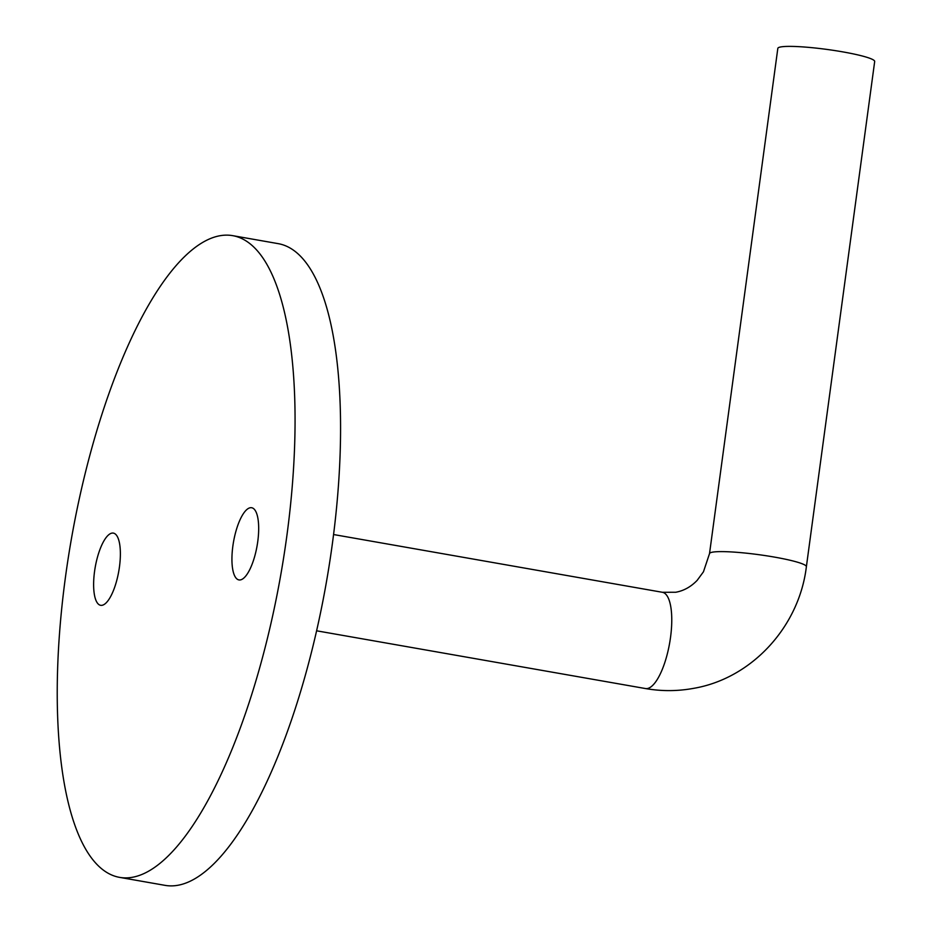 <?xml version="1.0" encoding="UTF-8"?>
<svg xmlns="http://www.w3.org/2000/svg" width="932" height="932" viewBox="0 0 932 932"><rect width="100%" height="100%" fill="white"/><g stroke="black" fill="none" stroke-linecap="round" stroke-linejoin="round"><path stroke-width="1.4" d="M119.447 566.924A36.651 11.953 100 0 1 100.656 605.311A36.651 11.953 100 0 1 94.551 571.491A36.651 11.953 100 0 1 113.331 533.104A36.651 11.953 100 0 1 119.447 566.924M257.756 541.539A36.651 11.953 100 0 1 238.976 579.925A36.651 11.953 100 0 1 232.86 546.105A36.651 11.953 100 0 1 251.652 507.73A36.651 11.953 100 0 1 257.756 541.539M874.682 61.489A48.872 5.545 -172.3 0 0 842.854 51.889A48.872 5.545 -172.3 0 0 777.824 48.394L709.52 553.62A48.872 5.545 -172.3 0 1 712.444 552.175A48.872 5.545 -172.3 0 1 774.55 557.115A48.872 5.545 -172.3 0 1 806.378 566.714L874.682 61.489M232.499 235.621L278.004 243.613A325.804 106.236 100 0 1 332.305 544.206A325.804 106.236 100 0 1 165.302 885.4L119.809 877.408A325.804 106.236 100 0 1 65.496 576.826A325.804 106.236 100 0 1 232.499 235.621A325.804 106.236 100 0 1 286.8 536.215A325.804 106.236 100 0 1 119.809 877.408M806.378 566.714C799.19 626.712 751.786 678.543 693.408 688.387C677.459 691.288 661.487 691.346 645.48 688.55A48.872 15.937 -80 0 0 647.425 688.527A48.872 15.937 -80 0 0 670.527 637.372A48.872 15.937 -80 0 0 662.384 592.286L675.758 592.251C683.762 590.806 690.892 586.845 697.148 580.38L703.45 571.805L709.52 553.62M333.563 534.537L662.384 592.286M316.659 630.813L645.48 688.55"/></g></svg>
